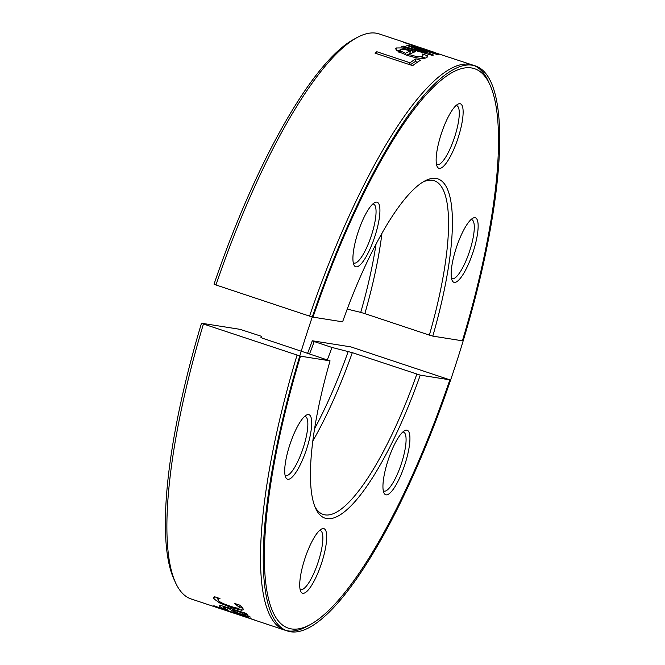 <?xml version="1.0" encoding="UTF-8"?>
<svg xmlns="http://www.w3.org/2000/svg" width="665" height="665" viewBox="0 0 665 665"><rect width="100%" height="100%" fill="white"/><g stroke="black" fill="none" stroke-linecap="round" stroke-linejoin="round"><path stroke-width="1" d="M350.879 346.889L449.856 379.831L420.263 375.143L352.317 352.658L331.976 347.454L314.221 341.552L312.284 340.771L350.879 346.889M261.287 336.257L260.954 337.596L263.614 338.61L330.064 360.854L300.472 356.174L203.44 323.996L201.495 323.223L240.09 329.341L261.287 336.257M327.321 359.815A140.672 35.719 108.4 0 0 331.976 347.454M309.566 353.905A140.672 35.719 108.4 0 0 314.221 341.552M330.064 360.854A178.769 45.386 108.4 0 0 315.642 508.393A178.769 45.386 108.4 0 0 420.263 375.143M416.822 374.129A175.834 44.646 -71.6 0 1 323.198 514.427A175.834 44.646 -71.6 0 1 314.861 506.555M348.211 351.419A173.008 43.923 -71.6 0 1 314.562 428.8M312.808 441.02A175.834 44.646 108.4 0 0 352.317 352.658M215.161 606.214L215.061 606.505A297.754 75.602 -71.6 0 1 213.831 605.74L254.678 620.029A297.754 75.602 108.4 0 0 256.075 620.57L246.582 617.394M248.993 618.084L215.061 606.505M201.495 323.223A294.819 74.854 108.4 0 0 173.956 579.248L175.568 582.773A297.754 75.602 -71.6 0 0 191.096 598.941L248.959 618.176M240.531 611.534L240.265 612.257L232.418 609.647L235.427 611.85L241.545 614.394C244.795 615.482 246.025 615.682 245.244 614.992L240.265 612.257M232.684 608.924L232.418 609.647M245.817 614.36L245.46 615.325L245.526 614.219M244.496 612.856L244.23 613.571L250.231 617.128M223.889 606.048L223.016 608.492L219.774 606.43L219.167 605.474L220.04 605.25L246.225 613.429A297.754 75.602 108.4 0 0 247.222 614.568L244.23 613.571M228.901 607.669L228.635 608.384L223.856 607.095L223.989 607.835L227.804 610.054A297.754 75.602 108.4 0 0 227.871 610.104L223.016 608.492M224.213 606.148L223.989 607.835M233.872 610.827L233.556 611.7L228.635 608.384M249.225 616.189L248.901 617.087L233.556 611.7M250.015 616.796L248.901 617.087M218.203 598.916L215.809 597.17M242.559 607.536L239.741 607.037M241.861 606.879L243.656 609.714L241.561 610.229L231.204 607.536L219.5 602.881L213.872 598.783L213.689 597.66L214.596 596.763L219.932 598.542A297.754 75.602 108.4 0 0 219.982 598.641L218.428 599.024L218.045 600.196C219.159 601.825 223.224 603.828 230.24 606.189C237.031 608.442 240.048 608.808 239.275 607.261L234.437 603.454A297.754 75.602 -71.6 0 1 234.396 603.355L239.732 605.133L241.861 606.879M240.464 605.2L239.408 607.868L240.032 605.366M218.777 598.159L218.045 600.196M297.031 355.16A297.754 75.602 108.4 0 0 284.695 630.104A297.754 75.602 108.4 0 0 306.823 626.463L310.214 624.61A294.819 74.854 -71.6 0 1 300.472 356.174M175.568 582.773A297.754 75.602 -71.6 0 1 203.44 323.996M312.284 340.771A143.598 36.459 -71.6 0 1 307.596 353.248M449.856 379.831A294.819 74.854 -71.6 0 1 310.214 624.61M394.154 445.134A33.998 8.628 108.4 0 0 383.929 492.898A33.998 8.628 108.4 0 0 404.628 465.217A33.998 8.628 108.4 0 0 404.653 430.654A33.998 8.628 108.4 0 0 394.154 445.134M310.879 431.942A33.998 8.628 108.4 0 0 306.415 415.093A33.998 8.628 108.4 0 0 290.015 444.203A33.998 8.628 108.4 0 0 285.701 477.337A33.998 8.628 108.4 0 0 298.427 468.268A33.998 8.628 108.4 0 0 310.879 431.942M323.606 528.592A33.998 8.628 108.4 0 0 321.428 529.091A33.998 8.628 108.4 0 0 305.027 558.209A33.998 8.628 108.4 0 0 300.705 591.343A33.998 8.628 108.4 0 0 320.156 567.245A33.998 8.628 108.4 0 0 323.606 528.592M402.807 432.017A31.064 7.889 -71.6 0 1 403.564 432.117A31.064 7.889 -71.6 0 1 395.841 477.453A31.064 7.889 -71.6 0 1 383.938 491.069A31.064 7.889 -71.6 0 1 383.273 490.695M319.582 530.462A31.064 7.889 -71.6 0 1 320.015 530.487A31.064 7.889 -71.6 0 1 320.339 530.562A31.064 7.889 -71.6 0 1 318.219 561.908A31.064 7.889 -71.6 0 1 301.037 589.589A31.064 7.889 -71.6 0 1 300.721 589.514A31.064 7.889 -71.6 0 1 300.048 589.14M304.57 416.456A31.064 7.889 -71.6 0 1 305.326 416.556A31.064 7.889 -71.6 0 1 307.097 432.341A31.064 7.889 -71.6 0 1 297.346 462.416A31.064 7.889 -71.6 0 1 285.709 475.508A31.064 7.889 -71.6 0 1 285.036 475.134M456.007 105.569A31.064 7.889 -71.6 0 1 456.439 105.594A31.064 7.889 -71.6 0 1 456.764 105.669A31.064 7.889 -71.6 0 1 454.636 137.015A31.064 7.889 -71.6 0 1 437.462 164.696A31.064 7.889 -71.6 0 1 437.138 164.621A31.064 7.889 -71.6 0 1 436.473 164.247M439.257 168.378A33.998 8.628 108.4 0 0 459.374 133.79A33.998 8.628 108.4 0 0 457.852 104.197A33.998 8.628 108.4 0 0 441.452 133.316A33.998 8.628 108.4 0 0 437.129 166.45A33.998 8.628 108.4 0 0 439.257 168.378M372.782 204.005A31.064 7.889 -71.6 0 1 373.539 204.113A31.064 7.889 -71.6 0 1 365.817 249.441A31.064 7.889 -71.6 0 1 353.913 263.057A31.064 7.889 -71.6 0 1 353.248 262.692M368.701 251.835A33.998 8.628 108.4 0 0 379.532 216.391A33.998 8.628 108.4 0 0 374.628 202.642A33.998 8.628 108.4 0 0 358.227 231.753A33.998 8.628 108.4 0 0 353.905 264.886A33.998 8.628 108.4 0 0 368.701 251.835M471.011 219.566A31.064 7.889 -71.6 0 1 471.776 219.674A31.064 7.889 -71.6 0 1 473.538 235.452A31.064 7.889 -71.6 0 1 463.796 265.526A31.064 7.889 -71.6 0 1 452.15 278.618A31.064 7.889 -71.6 0 1 451.477 278.253M451.984 265.027A33.998 8.628 108.4 0 0 452.142 280.447A33.998 8.628 108.4 0 0 472.84 252.767A33.998 8.628 108.4 0 0 472.865 218.203A33.998 8.628 108.4 0 0 451.984 265.027M400.247 49.326L400.571 50.981L405.426 53.275A297.754 75.602 -71.6 0 1 410.421 50.972L404.212 49.293L400.247 49.326L398.992 52.552M412.699 45.411L438.925 54.638A297.754 75.602 108.4 0 0 437.653 54.621L413.829 47.489L433.53 55.045A297.754 75.602 108.4 0 0 432.175 55.328L401.627 46.55A297.754 75.602 -71.6 0 1 403.198 46.101L426.639 53.017L406.805 45.395A297.754 75.602 -71.6 0 1 407.986 45.278L431.876 52.493L411.352 45.27A297.754 75.602 -71.6 0 1 412.699 45.411L412.599 45.71M413.672 48.013L413.829 47.489M402.965 46.924L403.198 46.101M426.448 53.666L426.639 53.017M407.836 45.785L407.986 45.278M427.412 56.941L426.506 57.689C423.189 59.135 416.706 58.337 407.055 55.295L398.393 51.637L395.658 48.72L396.431 47.98L402.275 47.913L415.559 51.637A297.754 75.602 108.4 0 0 409.05 54.488C415.775 56.625 420.205 57.24 422.341 56.317L422.998 55.112L422.017 53.956A297.754 75.602 -71.6 0 1 422.1 53.931L427.296 55.652L427.454 56.824M396.689 50.449L399.557 50.415M401.959 49.044L402.275 47.913M409.914 52.818L411.427 53.3M408.709 55.827L409.05 54.488M422.292 58.42L422.998 55.112M422.641 57.14L425.392 58.055M426.755 57.572L427.296 55.652M406.506 55.112A294.819 74.854 -71.6 0 1 409.657 53.74L410.421 50.972M405.076 54.613L405.426 53.275M400.155 52.577L400.571 50.981M420.471 60.274A297.754 75.602 108.4 0 0 412.649 65.66L374.994 53.125A297.754 75.602 -71.6 0 1 376.831 51.737L410.022 62.784A297.754 75.602 -71.6 0 1 416.016 58.794L420.471 60.274M376.39 53.591L376.831 51.737M409.59 64.638L410.022 62.784M410.247 64.854A294.819 74.854 -71.6 0 1 415.326 61.529L416.016 58.794M415.326 61.529L417.396 62.219M472.782 65.079A297.754 75.602 108.4 0 0 309.566 316.124L312.999 317.139A294.819 74.854 -71.6 0 1 489.922 84.771L488.318 81.255A297.754 75.602 108.4 0 0 472.782 65.079L403.439 42.311A297.754 75.602 -71.6 0 1 404.91 42.585L434.644 52.394M376.041 244.122A173.008 43.923 -71.6 0 1 360.738 312.384L364.852 313.622A175.834 44.646 108.4 0 0 381.959 233.29M422.882 182.06A175.834 44.646 -71.6 0 1 434.278 180.755A175.834 44.646 -71.6 0 1 429.357 335.102L432.799 336.116A178.769 45.386 108.4 0 0 424.611 181.055A178.769 45.386 108.4 0 0 342.591 321.827L312.999 317.139M364.852 313.622L429.357 335.102M347.238 309.092L360.738 312.384M432.799 336.116L462.391 340.804A294.819 74.854 -71.6 0 0 489.922 84.771M357.063 37.564L353.664 39.41A294.819 74.854 108.4 0 0 214.03 284.188L215.975 284.969A297.754 75.602 -71.6 0 1 357.063 37.564A297.754 75.602 -71.6 0 1 379.191 33.923L427.063 49.858M215.975 284.969L309.566 316.124M290.48 631.75A297.754 75.602 108.4 0 0 492.391 217.231A297.754 75.602 108.4 0 0 361.411 196.483A297.754 75.602 108.4 0 0 290.48 631.75M220.198 605.258L219.774 606.43M227.987 607.361L227.721 608.076M243.174 614.917L243.024 615.358M214.67 596.788L213.872 598.783M219.916 601.817L219.5 602.881M231.553 606.613L231.204 607.536M242.592 607.569L241.561 610.229M395.966 49.717L396.431 47.98M412.383 52.868L412.965 50.773M421.785 58.362L422.341 56.317M223.98 606.081L223.565 607.203M218.536 598.076L217.954 599.539M253.93 619.863L284.695 630.104"/></g></svg>
